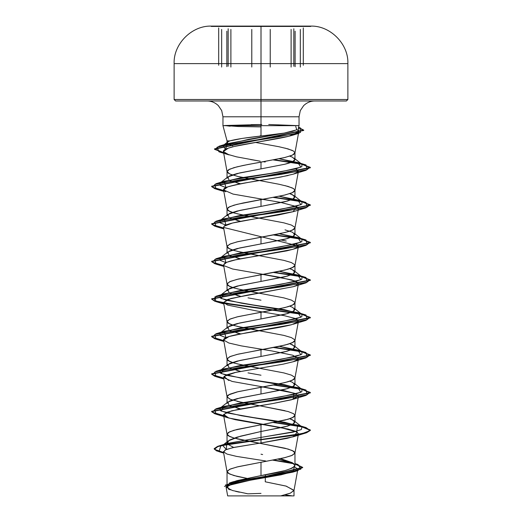 <?xml version="1.0" encoding="UTF-8"?>
<svg xmlns="http://www.w3.org/2000/svg" width="522" height="522" viewBox="0 0 522 522"><rect width="100%" height="100%" fill="white"/><g stroke="black" fill="none" stroke-linecap="round" stroke-linejoin="round"><path stroke-width="0.78" d="M251.082 124.627L261 124.53L261 26.1L261 26.433L310.76 26.433L261 26.433L261 26.916L261 26.433L211.24 26.433L261 26.433L261 26.1L211.24 26.1C191.711 25.506 173.317 44.089 174.12 63.612L347.88 63.612L261 63.612L261 99.506L347.88 99.506L261 99.506L261 100.987L346.399 100.987L344.761 100.987L346.399 100.987L347.88 99.506L347.88 63.612C348.683 44.089 330.289 25.506 310.76 26.1L261 26.1L261 63.612L174.12 63.612L174.12 99.506L261 99.506L174.12 99.506L175.601 100.987L261 100.987L261 116.784L222.959 116.784L261 116.784L261 125.671L223.018 125.671L298.884 125.671M300.326 67.051L300.326 29.421L300.326 67.051M293.827 28.762L293.827 66.274L293.827 28.762M270.233 67.051L270.233 29.415L270.233 67.051M261.013 27.633L261.013 64.93L261 27.633M230.887 67.051L230.887 29.421L230.887 67.051M228.16 28.762L228.16 66.274L228.16 28.762M285.005 494.849L292.418 495.9L227.664 495.9L226.085 487.176L232.381 490.497L247.911 493.819L261 493.388M230.195 126.207L224.604 125.515L238.273 126.507L261 126.905M228.427 144.405L227.161 143.387C226.829 142.434 227.729 141.599 229.863 140.881L227.057 140.881L229.863 140.881L242.182 138.428L261 136.027L261 116.784L299.041 116.784L261 116.784L261 124.53L261.796 124.523L224.604 125.515M261 135.629L259.323 136.222M295.746 126.546L296.783 129.815L284.242 133.09L227.572 143.641L225.465 149.292L222.972 145.645L227.657 141.991L229.863 140.881L227.07 140.881L229.863 140.881C235.729 139.263 246.103 137.645 261 136.027L284.242 133.09L261 136.027L261 125.671L299.008 125.671L268.732 124.504M294.101 158.153L294.963 159.51L294.963 152.783L292.379 155.125L285.012 157.468L261 162.159L261 168.88L284.986 164.202L292.359 161.859L294.963 159.504L292.398 157.168L289.723 156.143M285.012 148.091L292.379 150.434M294.76 464.75L294.963 465.546C292.946 468.9 281.626 472.253 261 475.607L233.23 481.747L227.037 485.669L229.647 483.15L237.008 480.638L261 475.607L261 462.29L283.883 457.879L291.4 455.673L294.819 453.461L294.819 452.359L293.664 451.256L288.105 449.05L261 443.53L285.012 448.222L292.379 450.564L294.963 452.913L292.379 455.256L285.012 457.605L261 462.29L261 475.607L284.999 470.583L292.366 468.064L294.963 465.546L292.366 462.701L280.555 458.629M227.762 444.333L227.037 442.845L229.621 440.013L236.968 437.175L261 431.498L285.032 426.807L292.379 424.464L294.963 422.115L292.379 419.773L289.723 418.755L294.108 420.778L294.114 423.453L287.557 426.135L261 431.498L261 424.777L261 439.472L218.509 446.069L214.451 449.285L223.553 452.509L216.597 450.577L214.177 448.639L217.628 446.349L227.585 444.052L261 439.472L227.585 444.366L217.628 446.656L214.177 448.953L216.617 450.891L223.612 452.835L218.92 451.674L220.936 445.729L261 439.778L261 442.969L232.688 447.68L224.989 450.036L223.762 452.391M294.963 422.115L294.963 415.395L292.379 417.744L285.012 420.086L261 424.777L288.105 419.257L293.664 417.052L294.943 415.584L293.664 413.744L288.105 411.532L261 406.018L285.012 410.703M294.963 384.603L294.963 377.882L292.379 380.225L285.012 382.567L261 387.259L261 393.979L285.005 389.295L292.372 386.946L294.963 384.603L292.372 382.254L289.717 381.243M294.963 347.084L294.963 340.364L292.379 342.706L285.012 345.055L261 349.74L261 356.461L285.025 351.769L292.385 349.427L294.963 347.084L292.379 344.742L289.723 343.724L294.486 346.086M294.963 309.572L294.963 302.845L292.379 305.194L285.012 307.536L261 312.228L261 318.949L285.012 314.264L292.372 311.915L294.963 309.572L292.385 307.23L289.723 306.212M294.963 272.053L294.963 265.333L292.379 267.675L285.012 270.018L261 274.709L261 281.43L285.005 276.745L292.379 274.396L294.963 272.053L292.372 269.704L289.723 268.693L291.478 269.326M294.963 234.535L294.963 227.814L292.379 230.156L285.012 232.505L261 237.19L261 243.918L285.025 239.226L292.385 236.877L294.963 234.535L292.379 232.192L285.019 229.85M294.963 197.022L294.963 190.295L292.379 192.644L285.012 194.987L236.988 204.363L229.621 206.712L227.037 209.054L227.037 215.775L229.615 213.433L236.975 211.09L285.012 201.707L292.372 199.365L294.963 197.022L292.385 194.68L289.723 193.655L294.108 195.678L294.114 198.36L287.557 201.035L261 206.399L261 199.678L261 206.399L239.839 210.412L227.899 214.431L229.106 217.87L240.609 221.308L236.981 220.467M285.012 185.61L292.379 187.953M252.465 479.535L233.895 475.535L228.336 473.323L227.181 472.221L227.181 471.118L230.6 468.913L238.117 466.707L261 462.29L236.988 466.981L229.621 469.324L227.037 471.673L229.621 474.015L236.988 476.358L252.472 479.529M261 443.53L233.895 438.017L228.336 435.811L227.057 434.343L228.336 432.497L233.895 430.291L261 424.777L236.988 429.462L229.621 431.811L227.037 434.154L229.621 436.496L234.143 438.088M236.988 438.845L259.258 443.23M294.101 383.252L294.121 385.934L287.563 388.616L261 393.979L261 387.259L236.988 391.95L229.621 394.293L227.037 396.635L227.037 403.362L229.621 401.013L236.988 398.671L261 393.979L239.826 397.999L227.892 402.018L229.106 405.457L240.603 408.896L236.995 408.054M230.796 406.194L229.628 405.711M227.037 396.635L229.621 398.984L232.277 400.002M236.988 401.327L259.323 405.724M261 375.22L248.009 372.878M227.037 365.837L229.628 363.495L236.995 361.152L261 356.461L239.839 360.48L227.899 364.5L229.099 367.938L240.596 371.377L236.981 370.535M230.802 368.682L229.615 368.186M294.493 346.086L293.755 348.683L286.937 351.273L261 356.461L261 349.74L236.988 354.431L229.621 356.774L227.037 359.123L229.621 361.465L232.277 362.483M236.988 363.814L259.31 368.206M294.101 308.221L294.121 310.903L287.563 313.585L261 318.949L261 312.228L236.988 316.913L229.621 319.262L227.037 321.604L227.037 328.325L229.615 325.989L236.975 323.64L261 318.949L239.826 322.968L227.892 326.987L229.106 330.426L240.603 333.858L236.981 333.016M230.796 331.163L229.621 330.674M227.037 321.604L229.621 323.947L232.277 324.965M236.988 326.296L259.323 330.687M261 300.189L248.009 297.847M291.524 269.339L294.108 270.709L294.114 273.391L287.557 276.073L261 281.43L261 274.709L236.988 279.4L229.621 281.743L227.037 284.085L227.037 290.813L229.621 288.464L236.988 286.121L261 281.43L239.839 285.449L227.899 289.462L229.106 292.907L240.616 296.346L236.995 295.504M230.802 293.645L229.628 293.155M227.037 284.085L229.621 286.434L232.277 287.452M236.988 288.777L259.336 293.175M227.037 253.294L229.628 250.945L236.988 248.602L261 243.918L239.833 247.937L227.892 251.95L229.106 255.388L240.603 258.827L236.981 257.985M230.796 256.132L229.615 255.636M294.101 233.19L294.121 235.872L287.563 238.554L261 243.918L261 237.19L236.988 241.882L229.621 244.224L227.037 246.573L229.621 248.916L232.277 249.934M236.988 251.265L259.323 255.656M230.802 218.614L229.621 218.124M227.037 209.054L229.621 211.403L232.277 212.415M236.988 213.746L259.33 218.144M227.037 178.263L229.621 175.914L236.995 173.572L261 168.88L239.833 172.899L227.892 176.919L229.106 180.358L240.603 183.796L236.995 182.954M230.796 181.101L229.628 180.612M294.963 159.51C295.015 160.985 291.694 162.551 284.986 164.202L261 168.88L261 162.159L248.002 164.502L236.988 166.851L229.621 169.193L227.037 171.542L229.621 173.885L232.277 174.903M236.988 176.227L242.665 177.513M265.254 481.799L265.417 474.772L265.254 481.799L285.899 486.054L294.01 490.315L290.473 493.107L280.725 495.9L290.232 493.205L293.99 490.51L286.258 486.152L265.254 481.799M226.228 487.548L231.853 483.692L292.803 472.142L294.454 466.655L297.834 469.278L293.99 490.51M296.418 470.713L280.999 474.831L234.195 483.059L226.085 487.176M250.416 495.9L294.01 495.9L294.01 490.315M227.657 141.991L227.403 143.694L232.603 145.886M289.834 461.957L278.089 459.145L293.951 463.777M233.719 447.458L227.612 444.176L228.271 440.894L222.6 445.39L226.359 449.442L226.692 443.563L261 437.403L261 439.472L302.473 433.514L310.225 430.533L305.983 427.557L301.298 426.415L310.362 430.089L306.61 432.431L295.915 434.78L261 439.778L295.915 435.094L306.61 432.745L310.362 430.402L301.846 426.846L273.411 422.539L301.846 426.839L310.179 429.887L305.996 432.934L261 439.778L261 442.969L234.084 447.38L226 449.579L223.423 451.784L227.05 454.081L236.499 456.378L265.731 460.978M273.75 459.993L293.41 463.353L273.75 459.993M230.13 489.812L225.413 485.036L242.776 480.26L297.507 470.713L302.636 467.366L294.963 464.025L302.695 467.686L224.434 486.413L302.695 467.373L294.963 463.712L298.036 464.547L300.868 469.154L281.567 473.761L229.426 482.974L233.23 481.747M272.81 460.169L293.964 463.79L272.81 460.169M228.447 489.127L230.326 489.858M235.611 491.339L239.422 492.194M245.836 493.44L247.911 493.819M261 406.018L243.121 402.703L230.6 399.395L227.181 397.19L227.181 396.087L228.336 394.984L238.117 391.67L278.878 383.951L288.105 381.739L293.664 379.533L294.819 378.43L294.819 377.328L291.4 375.122L283.883 372.917L243.121 365.191L233.895 362.986L228.336 360.774L227.181 359.671L227.181 358.568L230.6 356.363L238.117 354.157L278.878 346.432L288.105 344.226L293.664 342.021L294.819 340.912L294.819 339.809L291.4 337.603L283.883 335.398L243.121 327.672L233.895 325.467L228.336 323.262L227.181 322.159L227.181 321.056L230.6 318.844L238.117 316.639L278.878 308.913L288.105 306.708L293.664 304.502L294.819 303.399L294.819 302.297L291.4 300.091L283.883 297.879L243.121 290.16L233.895 287.948L228.336 285.743L227.181 284.64L227.181 283.537L230.6 281.332L238.117 279.12L278.878 271.401L288.105 269.189L293.664 266.983L294.819 265.881L294.819 264.778L291.4 262.573L283.883 260.367L243.121 252.641L233.895 250.436L228.336 248.224L227.181 247.121L227.181 246.019L230.6 243.813L238.117 241.608L278.878 233.882L288.105 231.677L293.664 229.471L294.819 228.368L294.819 227.259L291.4 225.054L283.883 222.848L243.121 215.123L233.895 212.917L228.336 210.712L227.057 209.244L228.336 207.397L233.895 205.192L243.121 202.986L283.883 195.261L291.4 193.055L293.664 191.952L294.943 190.491L293.664 188.644L288.105 186.432L278.878 184.227L238.117 176.501L230.6 174.296L228.336 173.193L227.057 171.731L228.336 169.885L233.895 167.679L243.121 165.467L283.883 157.748L291.4 155.536L293.664 154.434L294.943 152.972L293.664 151.126L288.105 148.92L278.878 146.715L255.473 142.428M218.907 151.791L223.657 152.972L214.503 149.181L303.719 130.435L298.486 127.733L299.067 133.24L240.153 142.513L217.152 147.152L218.907 151.791L229.138 154.93L223.423 151.654C222.874 150.062 226.483 148.339 234.241 146.48L289.273 136.157L293.057 135.1L298.643 131.002L296.972 129.717L298.643 131.002L298.78 131.766L289.273 136.157C275.342 139.661 248.204 143.1 234.241 146.48L228.323 148.131L223.409 151.589L226.515 153.99L236.499 156.835L258.997 160.978M297.794 172.103L296.046 168.821L298.447 171.144L294.943 190.491M288.092 175.529L272.83 178.439C253.327 181.251 238.3 184.064 227.742 186.876L223.553 189.904L233.008 194.073L280.647 202.405L296.548 206.575L298.447 208.663L294.943 228.003M293.54 211.586L232.564 223.018L224.042 226.274L223.553 227.422L298.46 245.979L296.052 243.852M292.588 249.399L235.409 259.878L226.665 262.312L223.553 264.941L223.971 265.672C220.936 260.739 250.051 257.457 258.253 255.826L286.591 250.899L293.194 249.216L298.069 246.873M223.971 265.672L232.597 269.006L279.094 277.156L295.276 281.045L298.447 283.7L294.943 303.034M293.514 286.63L230.815 298.506L223.553 302.46L227.559 305.076L257.3 311.073L284.079 315.627L294.552 318.289L298.447 321.213L294.943 340.553M291.544 324.73L246.332 332.827L229.08 336.514L223.553 339.972L228.832 343.013L241.197 345.858L271.884 350.941L292.796 355.234L298.447 358.731L294.943 378.072M293.501 361.668L283.087 364.173L234.926 372.532L226.626 374.874L223.553 377.484L232.12 381.438L284.862 390.815L294.956 393.471L298.447 396.244L291.348 399.813L272.634 403.571L238.574 409.287L227.272 412.145L223.553 415.01L226.822 417.352L235.285 419.701L288.242 429.077L296.007 431.42L298.447 433.769L295.289 436.066L287.1 438.369L261 442.969L293.201 436.797L297.312 432.105L280.157 427.414L228.806 418.037L223.625 414.422L231.748 410.801L272.634 403.571L293.194 399.278L293.964 393.125L262.677 386.965M261 116.784L222.959 116.784L261 116.784M223.253 145.442L248.785 139.27L284.242 133.09L292.503 131.303L297.299 129.534M220.943 182.504L239.931 177.956L270.572 173.408L295.915 168.854L301.866 166.583L301.951 164.306L279.257 158.773L297.736 162.479L300.868 167.17L280.653 171.855L224.271 181.232L225.948 187.581L220.114 185.323L220.049 183.065L227.892 176.919M220.943 220.023L239.924 215.475L270.553 210.927L295.902 206.379L301.86 204.102L301.957 201.831L279.342 196.272L297.736 199.991L300.874 204.683L280.647 209.374L224.258 218.757L225.954 225.099L220.114 222.842L220.049 220.584L227.899 214.431M220.943 257.542L239.931 252.987L270.572 248.439L295.922 243.891L301.866 241.614L301.951 239.337L279.342 233.784L297.736 237.51L300.868 242.201L280.653 246.893L224.271 256.269L225.954 262.612L220.114 260.354L220.043 258.096L227.892 251.95M220.943 295.054L239.924 290.506L270.553 285.958L295.902 281.41L301.86 279.133L301.957 276.862L279.342 271.303L297.736 275.029L300.868 279.72L280.64 284.405L224.258 293.788L221.132 298.48L241.36 303.165L297.736 312.547L300.874 317.232L280.66 321.924L224.271 331.3L225.954 337.649L220.114 335.392L220.043 333.134L227.892 326.987M220.943 370.091L239.924 365.537L270.553 360.989L295.902 356.441L301.86 354.17L301.957 351.893L279.342 346.334L297.742 350.06L300.868 354.751L280.64 359.443L224.258 368.819L221.132 373.511L241.353 378.202L297.736 387.578L300.874 392.263L280.66 396.955L224.271 406.331L221.126 411.023L241.347 415.714L297.742 425.097L296.731 431.25L261 437.403L293.044 432.164L301.318 429.547L301.957 426.924L284.562 422.239L253.366 417.548L226.639 412.856L220.238 410.514L220.043 408.165L227.892 402.018M301.057 426.363L274.402 422.35L301.057 426.363M223.664 415.59L212.154 412.191L216.017 408.798L281.312 399.421L307.171 394.73L305.996 390.045L301.298 388.897L310.362 392.577L211.638 411.329L214.738 413.457L223.664 415.59M301.057 388.844L274.402 384.838L301.057 388.844M223.657 378.072L212.154 374.679L216.004 371.286L281.312 361.903L307.177 357.211L305.983 352.52L301.298 351.384L310.362 355.051L211.638 373.817L214.744 375.944L223.657 378.072M301.057 351.332L274.402 347.319L301.057 351.332M223.664 340.553L212.154 337.16L216.017 333.767L281.306 324.39L307.171 319.699L305.996 315.007L301.298 313.866L310.362 317.546L211.638 336.298L214.738 338.426L223.664 340.553M301.057 313.813L236.309 305.031L214.013 300.646L216.004 296.255L281.312 286.872L307.177 282.18L305.983 277.489L301.298 276.347L310.362 280.02L211.638 298.786L214.066 300.665L221.1 302.538L301.057 313.813M301.05 276.295L274.402 272.288L301.05 276.295M223.664 265.522L212.154 262.129L216.017 258.736L281.306 249.353L307.171 244.668L305.996 239.976L301.298 238.835L310.362 242.508L211.638 261.268L214.744 263.395L223.664 265.522M301.057 238.782L274.402 234.769L301.057 238.782M223.664 228.003L212.154 224.61L216.004 221.217L281.319 211.841L307.177 207.149L305.983 202.458L301.298 201.316L310.362 204.989L211.638 223.749L214.738 225.876L223.664 228.003M301.05 201.264L274.402 197.257L301.05 201.264M223.664 190.491L212.154 187.098L216.01 183.698L281.299 174.322L307.171 169.637L305.996 164.945L301.298 163.797L310.362 167.477L211.638 186.23L214.744 188.364L223.664 190.491M301.057 163.751L274.331 159.752L301.057 163.751M298.564 127.44L303.719 130.122L214.503 148.868L223.599 152.646L214.686 149.396L219.214 146.147L277.763 137.012L300.522 132.444L300.326 127.87L298.584 127.368M223.716 415.91L214.757 413.776L211.638 411.643L310.362 392.89L301.853 389.327L273.411 385.027L301.846 389.327L310.179 392.374L305.983 395.422L240.688 404.798L214.829 409.489L216.01 414.174L223.716 415.91M223.716 378.398L214.757 376.264L211.638 374.13L310.362 355.365L301.853 351.808L273.411 347.508L301.846 351.808L310.179 354.856L305.996 357.896L240.694 367.279L214.823 371.971L216.01 376.662L223.716 378.398M273.411 309.99L301.846 314.296L310.179 317.343L305.983 320.391L240.681 329.767L214.829 334.452L216.01 339.143L223.716 340.879L214.757 338.745L211.638 336.612L310.362 317.859L301.853 314.296L224.264 303.465M223.716 303.36L214.757 301.227L211.638 299.099L310.362 280.334L301.853 276.777L273.411 272.477L301.846 276.777L310.179 279.825L305.996 282.865L240.701 292.248L214.829 296.94L216.01 301.625L223.716 303.36M223.716 265.848L214.757 263.714L211.638 261.581L310.362 242.821L301.853 239.259L273.411 234.959L301.846 239.259L310.179 242.306L305.983 245.353L240.681 254.729L214.823 259.421L216.01 264.112L223.716 265.848M223.716 228.329L214.757 226.196L211.638 224.062L310.362 205.303L301.853 201.746L273.411 197.44L301.846 201.746L310.179 204.787L305.996 207.834L240.701 217.211L214.829 221.902L216.004 226.594L223.716 228.329M223.716 190.811L214.757 188.677L211.638 186.543L310.362 167.79L301.853 164.228L273.345 159.941L301.846 164.228L310.179 167.275L305.983 170.322L240.681 179.698L214.823 184.39L216.01 189.075L223.716 190.811M228.799 380.518L223.958 376.434L235.787 372.349L283.087 364.173L293.194 361.759L298.134 359.351M282.924 352.911L281.397 352.618M268.484 350.379L262.677 349.446M227.057 359.312L223.573 339.548C224.219 337.91 228.616 336.266 236.773 334.622L265.528 329.695C276.268 328.057 284.888 326.413 291.387 324.769L298.134 321.833M297.71 319.849L296.046 318.89M223.566 302.532L227.814 299.4L246.815 295.224L293.188 286.728L296.685 285.371L298.042 282.63L291.746 279.89L262.683 274.415M286.265 241.047L281.397 240.068M223.566 227.468L224.042 226.274C227.096 222.522 256.902 218.77 278.213 215.018L293.188 211.697L296.548 206.575L296.046 206.34M272.34 200.95L262.677 199.384M225.758 191.802C222.261 190.158 222.92 188.52 227.742 186.876C233.843 185.042 241.634 183.398 251.102 181.95L280.816 177.03L293.207 174.178L297.736 172.156M265.176 162.022L263.447 161.729M260.263 161.194L250.508 159.53M220.943 407.604L239.931 403.056L270.572 398.501L295.922 393.953L301.866 391.683L301.951 389.405L284.536 384.714L253.34 380.029L226.626 375.338L220.238 372.995L220.049 370.646L227.899 364.5M220.943 332.573L239.931 328.025L270.572 323.47L295.922 318.922L301.866 316.645L301.951 314.375L284.536 309.683L253.34 304.992L226.633 300.307L220.238 297.958L220.049 295.615L227.899 289.462M177.239 100.987L344.761 100.987M271.505 100.987L250.495 100.987M228.505 495.9L293.814 495.9M228.271 440.894L240.44 436.196L261 431.498L261 437.403L226.672 443.569L218.509 446.069M262.638 454.545L261 454.192M229.582 495.9L261 495.9M310.76 26.1L211.24 26.1M221.654 29.415L221.654 67.051L221.654 29.415M251.787 29.421L251.787 67.051L251.787 29.421M291.113 29.415L291.113 67.051L291.113 29.415M303.302 27.927L303.302 65.283M227.037 142.956L227.037 140.881L222.959 125.671L222.959 116.784L221.713 110.625L218.333 105.614C215.025 102.521 211.299 100.974 207.169 100.987M314.831 100.987C310.701 100.974 306.975 102.521 303.667 105.614L300.287 110.625L299.041 116.784L299.041 125.671L298.277 128.503M294.963 465.546L294.963 452.913M227.037 485.675L227.037 471.673M227.037 442.845L227.037 434.154M227.037 365.844L227.037 359.123M227.037 252.622L227.037 246.573M227.037 177.591L227.037 171.542M294.963 463.595L298.036 464.547M292.803 472.142L297.507 470.713M218.92 451.674L223.657 453.076M227.057 471.862L223.423 451.784M294.943 453.103L298.447 433.769M227.057 434.343L223.553 415.01M294.943 415.584L298.447 396.244M227.057 396.831L223.553 377.484M227.057 321.793L223.553 302.46M227.057 284.281L223.553 264.941M294.943 265.522L298.447 246.182M227.057 246.762L223.553 227.422M227.057 209.244L223.553 189.904M227.057 171.731L223.409 151.589M294.943 152.972L298.78 131.766M227.572 143.641L219.214 146.147M297.736 162.479L305.996 164.945M224.271 181.232L216.01 183.698M297.736 199.991L305.983 202.458M224.258 218.757L216.004 221.217M297.736 237.51L305.996 239.976M224.271 256.269L216.017 258.736M297.736 275.029L305.983 277.489M224.258 293.788L216.004 296.255M297.736 312.547L305.996 315.007M224.271 331.3L216.017 333.767M297.742 350.06L305.983 352.52M224.258 368.819L216.004 371.286M297.736 387.578L305.996 390.045M224.271 406.331L216.017 408.798M297.742 425.097L305.983 427.557M293.201 436.797L305.996 432.934M228.806 418.037L216.01 414.174M293.194 399.278L305.983 395.422M223.827 378.992L216.01 376.662M293.194 361.759L305.996 357.896M223.827 341.473L216.01 339.143M293.201 324.247L305.983 320.391M223.827 303.961L216.01 301.625M293.188 286.728L305.996 282.865M223.827 266.442L216.01 264.112M293.194 249.216L305.983 245.353M223.827 228.923L216.004 226.594M293.188 211.697L305.996 207.834M223.827 191.411L216.01 189.075M293.207 174.178L305.983 170.322M293.057 135.1L299.067 133.24M294.963 421.45L301.957 426.924M301.951 389.405L294.963 383.931M301.957 351.893L294.963 346.419M301.951 314.375L294.963 308.9M301.957 276.862L294.963 271.381M301.951 239.337L294.963 233.869M301.957 201.831L294.963 196.35M301.951 164.306L294.963 158.832M218.685 27.927L218.685 65.283M295.119 66.679L295.119 31.189M226.848 66.672L226.848 31.183"/></g></svg>
